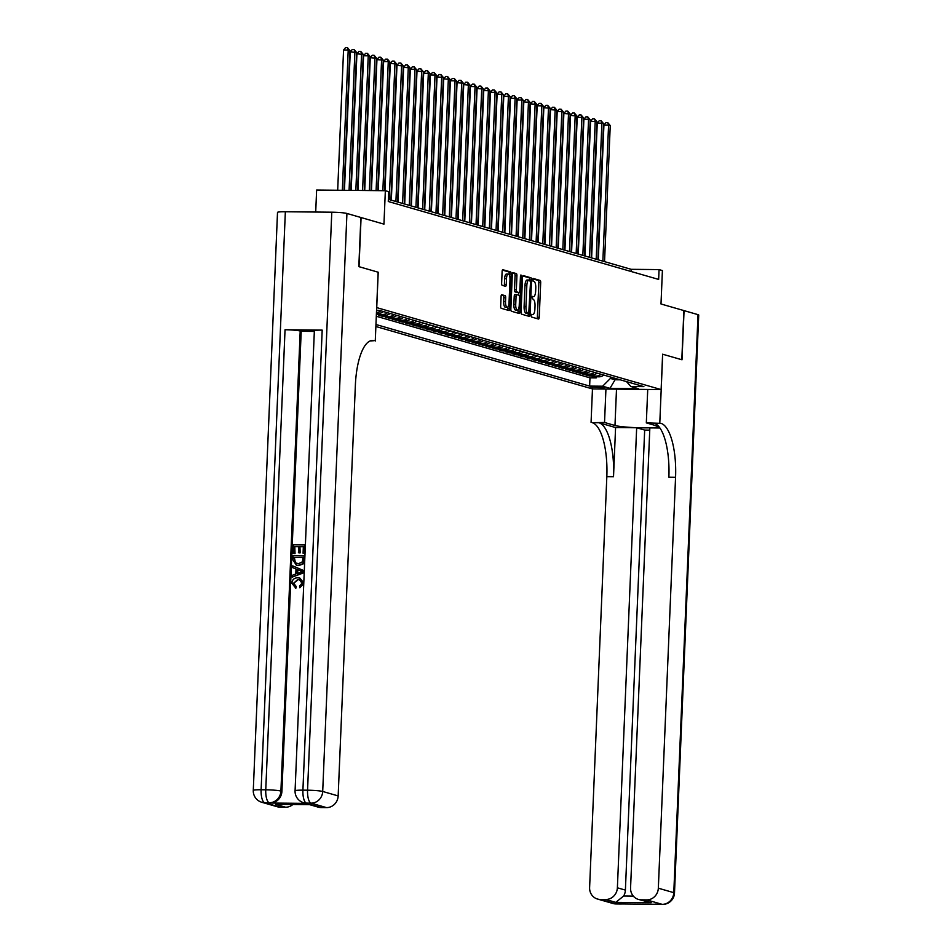 <?xml version="1.0" encoding="UTF-8"?>
<svg xmlns="http://www.w3.org/2000/svg" width="952" height="952" viewBox="0 0 952 952"><rect width="100%" height="100%" fill="white"/><g stroke="black" fill="none" stroke-linecap="round" stroke-linejoin="round"><path stroke-width="1.43" d="M531.133 315.552L531.525 317.04L538.487 319.039A1.94 0.654 90.6 0 0 538.558 319.051A1.94 0.654 90.6 0 0 539.225 317.302L540.688 282.565A1.94 0.654 90.6 0 0 540.105 280.447L533.108 278.436L533.037 281.149L533.929 281.399A6.2 2.106 90.6 0 1 535.774 288.182L535.655 291.074A6.2 2.106 90.6 0 1 533.489 296.679A6.2 2.106 90.6 0 1 533.298 296.643L532.346 296.381L531.882 297.607L533.179 299.356A6.2 2.106 90.6 0 1 535.024 306.127L534.905 309.019A6.2 2.106 90.6 0 1 532.739 314.624A6.2 2.106 90.6 0 1 532.549 314.6L531.597 314.327L531.133 315.552M501.811 294.704A1.94 0.654 90.6 0 0 501.752 294.692A1.94 0.654 90.6 0 0 501.073 296.441L500.669 306.187A1.94 0.654 90.6 0 0 501.24 308.305L508.975 310.53A1.94 0.654 90.6 0 0 509.034 310.542A1.94 0.654 90.6 0 0 509.713 308.793L511.164 274.057A1.94 0.654 90.6 0 0 510.593 271.939L502.858 269.714A1.94 0.654 90.6 0 0 502.799 269.702A1.94 0.654 90.6 0 0 502.12 271.451L501.633 283.22A1.94 0.654 90.6 0 0 502.204 285.338L505.512 286.302A1.94 0.654 90.6 0 0 505.572 286.302A1.94 0.654 90.6 0 0 506.25 284.553L506.488 278.722A5.188 1.761 90.6 0 1 508.297 274.033A5.188 1.761 90.6 0 1 509.998 279.733L509.034 302.593A5.188 1.761 90.6 0 1 507.237 307.282A5.188 1.761 90.6 0 1 505.536 301.582L505.69 297.774A1.94 0.654 90.6 0 0 505.119 295.655L501.68 294.704M659.891 427.983L649.847 427.888L630.569 887.93A11.852 11.091 -73.9 0 0 638.435 899.426L651.227 902.722L615.754 902.377L605.746 899.485L600.26 899.438L615.718 903.888L662.152 904.341L646.694 899.89A11.852 11.091 -73.9 0 0 658.332 888.204L673.79 892.655L698.018 314.648L684.06 310.626L682.001 359.785L662.616 354.203L681.811 359.725L683.869 310.566L660.997 303.985L662.402 270.558L659.058 269.594L658.653 279.424L388.273 201.503L388.69 191.673L385.346 190.709L316.623 190.043L315.707 212.046M285.35 211.749L261.122 789.755A11.852 1.047 -177.6 0 0 253.28 790.41L277.508 212.403A11.852 1.047 2.4 0 1 285.35 211.749L331.784 212.201A11.852 1.047 2.4 0 1 346.933 213.462L360.879 217.484L358.821 266.631L378.218 272.224L359.023 266.691L361.082 217.544L383.953 224.136L385.346 190.709M378.218 272.224L376.73 307.615L661.128 389.582L592.406 388.904L375.873 326.5M662.616 354.192L661.128 389.582M521.042 312.066A1.94 0.654 90.6 0 0 521.613 314.184L529.348 316.409A1.94 0.654 90.6 0 0 529.407 316.421A1.94 0.654 90.6 0 0 530.085 314.672L531.537 279.936A1.94 0.654 90.6 0 0 530.966 277.817L523.231 275.58A1.94 0.654 90.6 0 0 523.172 275.58A1.94 0.654 90.6 0 0 522.505 277.329L521.042 312.066M519.161 313.47L511.426 311.245A1.94 0.654 90.6 0 1 510.855 309.126L512.307 274.39A1.94 0.654 90.6 0 1 512.985 272.641A1.94 0.654 90.6 0 1 513.045 272.653L516.353 273.605A1.94 0.654 90.6 0 1 516.924 275.723L516.341 289.813A1.94 0.654 90.6 0 0 516.912 291.931L519.114 292.561A1.94 0.654 90.6 0 0 519.173 292.573A1.94 0.654 90.6 0 0 519.84 290.824L520.458 276.151L520.934 274.926L521.375 276.413L519.899 311.732A1.94 0.654 90.6 0 1 519.221 313.482A1.94 0.654 90.6 0 1 519.161 313.47M387.476 312.72A7.902 7.402 106.1 0 1 382.68 314.469L385.346 315.243L378.563 315.172L382.573 316.326L382.621 315.207M394.152 314.648A7.902 7.402 106.1 0 1 389.356 316.397L392.022 317.159L385.239 317.099L389.249 318.254L389.297 317.135M400.828 316.576A7.902 7.402 106.1 0 1 396.032 318.313L398.698 319.087L391.915 319.015L395.925 320.169L395.972 319.063M407.504 318.492A7.902 7.402 106.1 0 1 402.708 320.241L405.373 321.014L398.59 320.943L402.601 322.097L402.648 320.979M414.18 320.419A7.902 7.402 106.1 0 1 409.384 322.169L412.049 322.93L405.266 322.871L409.277 324.025L409.324 322.906M420.855 322.347A7.902 7.402 106.1 0 1 416.06 324.085L418.725 324.858L411.942 324.787L415.953 325.941L416 324.834M427.531 324.263A7.902 7.402 106.1 0 1 422.736 326.012L425.401 326.786L418.618 326.714L422.628 327.869L422.676 326.75M434.207 326.191A7.902 7.402 106.1 0 1 429.411 327.94L432.077 328.702L425.294 328.642L429.304 329.797L429.352 328.678M440.883 328.119A7.902 7.402 106.1 0 1 436.087 329.856L438.753 330.63L431.97 330.57L435.98 331.724L436.028 330.606M447.559 330.035A7.902 7.402 106.1 0 1 442.763 331.784L445.429 332.557L438.646 332.486L442.656 333.64L442.704 332.534M454.235 331.962A7.902 7.402 106.1 0 1 449.439 333.712L452.105 334.473L445.322 334.414L449.332 335.568L449.38 334.45M460.911 333.89A7.902 7.402 106.1 0 1 456.115 335.628L458.781 336.401L451.998 336.342L456.008 337.496L456.056 336.377M467.587 335.818A7.902 7.402 106.1 0 1 462.791 337.555L465.457 338.329L458.674 338.257L462.684 339.412L462.731 338.305M474.263 337.734A7.902 7.402 106.1 0 1 469.467 339.483L472.132 340.257L465.349 340.185L469.36 341.34L469.407 340.221M480.938 339.662A7.902 7.402 106.1 0 1 476.143 341.411L478.808 342.173L472.025 342.113L476.036 343.267L476.083 342.149M487.614 341.589A7.902 7.402 106.1 0 1 482.819 343.327L485.484 344.1L478.701 344.029L482.712 345.183L482.759 344.077M494.29 343.505A7.902 7.402 106.1 0 1 489.495 345.255L492.16 346.028L485.377 345.957L489.387 347.111L489.435 345.993M500.966 345.433A7.902 7.402 106.1 0 1 496.17 347.183L498.836 347.944L492.053 347.885L496.063 349.039L496.111 347.92M507.642 347.361A7.902 7.402 106.1 0 1 502.846 349.098L505.512 349.872L498.729 349.8L502.739 350.955L502.787 349.848M514.318 349.277A7.902 7.402 106.1 0 1 509.522 351.026L512.188 351.8L505.405 351.728L509.415 352.883L509.463 351.764M520.994 351.205A7.902 7.402 106.1 0 1 516.198 352.954L518.864 353.716L512.081 353.656L516.091 354.81L516.139 353.692M527.67 353.132A7.902 7.402 106.1 0 1 522.874 354.87L525.54 355.643L518.757 355.572L522.767 356.726L522.815 355.62M534.346 355.048A7.902 7.402 106.1 0 1 529.55 356.798L532.216 357.571L525.433 357.5L529.443 358.654L529.49 357.535M541.022 356.976A7.902 7.402 106.1 0 1 536.226 358.725L538.891 359.487L532.108 359.428L536.119 360.582L536.166 359.463M547.697 358.904A7.902 7.402 106.1 0 1 542.902 360.641L545.567 361.415L538.784 361.355L542.795 362.51L542.842 361.391M554.373 360.82A7.902 7.402 106.1 0 1 549.578 362.569L552.243 363.343L545.46 363.271L549.471 364.426L549.518 363.319M561.049 362.748A7.902 7.402 106.1 0 1 556.254 364.497L558.919 365.259L552.136 365.199L556.146 366.353L556.194 365.235M567.725 364.675A7.902 7.402 106.1 0 1 562.929 366.413L565.595 367.186L558.812 367.127L562.822 368.281L562.87 367.163M574.401 366.603A7.902 7.402 106.1 0 1 569.605 368.341L572.271 369.114L565.488 369.043L569.498 370.197L569.546 369.09M581.077 368.519A7.902 7.402 106.1 0 1 576.281 370.268L578.947 371.042L572.164 370.971L576.174 372.125L576.222 371.006M587.753 370.447A7.902 7.402 106.1 0 1 582.957 372.196L585.623 372.958L578.84 372.898L582.85 374.053L582.898 372.934M594.429 372.375A7.902 7.402 106.1 0 1 589.633 374.112L592.299 374.886L585.516 374.814L589.526 375.969L596.309 376.04A7.902 7.402 -73.9 0 0 601.105 374.291M589.574 374.862L589.526 375.969M604.139 387.738L590.799 387L604.139 387.738M375.957 324.513L589.633 386.095L602.64 386.214L610.399 378.432L610.458 376.992M376.552 310.4L379.503 310.423L643.873 386.619L630.867 386.5L638.209 388.606L609.982 388.333L602.64 386.214M376.302 316.254L589.978 377.837L596.202 377.896L592.192 376.742L598.975 376.813A7.902 7.402 -73.9 0 0 603.77 375.064M589.633 374.112L582.85 374.053M582.957 372.196L576.174 372.125M576.281 370.268L569.498 370.197M569.605 368.341L562.822 368.281M562.929 366.413L556.146 366.353M556.254 364.497L549.471 364.426M549.578 362.569L542.795 362.51M542.902 360.641L536.119 360.582M536.226 358.725L529.443 358.654M529.55 356.798L522.767 356.726M522.874 354.87L516.091 354.81M516.198 352.954L509.415 352.883M509.522 351.026L502.739 350.955M502.846 349.098L496.063 349.039M496.17 347.183L489.387 347.111M489.495 345.255L482.712 345.183M482.819 343.327L476.036 343.267M476.143 341.411L469.36 341.34M469.467 339.483L462.684 339.412M462.791 337.555L456.008 337.496M456.115 335.628L449.332 335.568M449.439 333.712L442.656 333.64M442.763 331.784L435.98 331.724M436.087 329.856L429.304 329.797M429.411 327.94L422.628 327.869M422.736 326.012L415.953 325.941M416.06 324.085L409.277 324.025M409.384 322.169L402.601 322.097M402.708 320.241L395.925 320.169M396.032 318.313L389.249 318.254M389.356 316.397L382.573 316.326M382.68 314.469L376.385 314.41M376.433 313.291L378.67 313.315A7.902 7.402 -73.9 0 0 383.466 311.566M610.399 378.432L615.063 379.777L620.299 379.824M615.123 378.337L615.063 379.777L609.982 388.333M659.058 269.594L631.2 269.321L388.368 199.337M631.116 271.487L631.2 269.321M596.25 376.778L596.202 377.896M589.978 377.837L589.633 386.095M626.499 381.621L630.867 386.5M592.299 374.886A7.902 7.402 -73.9 0 0 597.094 373.136M585.623 372.958A7.902 7.402 -73.9 0 0 590.418 371.22M578.947 371.042A7.902 7.402 -73.9 0 0 583.743 369.293M572.271 369.114A7.902 7.402 -73.9 0 0 577.067 367.365M565.595 367.186A7.902 7.402 -73.9 0 0 570.391 365.449M558.919 365.259A7.902 7.402 -73.9 0 0 563.715 363.521M552.243 363.343A7.902 7.402 -73.9 0 0 557.039 361.593M545.567 361.415A7.902 7.402 -73.9 0 0 550.363 359.666M538.891 359.487A7.902 7.402 -73.9 0 0 543.687 357.75M532.216 357.571A7.902 7.402 -73.9 0 0 537.011 355.822M525.54 355.643A7.902 7.402 -73.9 0 0 530.335 353.894M518.864 353.716A7.902 7.402 -73.9 0 0 523.659 351.978M512.188 351.8A7.902 7.402 -73.9 0 0 516.984 350.05M505.512 349.872A7.902 7.402 -73.9 0 0 510.308 348.123M498.836 347.944A7.902 7.402 -73.9 0 0 503.632 346.207M492.16 346.028A7.902 7.402 -73.9 0 0 496.956 344.279M485.484 344.1A7.902 7.402 -73.9 0 0 490.28 342.351M478.808 342.173A7.902 7.402 -73.9 0 0 483.604 340.435M472.132 340.257A7.902 7.402 -73.9 0 0 476.928 338.507M465.457 338.329A7.902 7.402 -73.9 0 0 470.252 336.58M458.781 336.401A7.902 7.402 -73.9 0 0 463.576 334.664M452.105 334.473A7.902 7.402 -73.9 0 0 456.9 332.736M445.429 332.557A7.902 7.402 -73.9 0 0 450.225 330.808M438.753 330.63A7.902 7.402 -73.9 0 0 443.549 328.88M432.077 328.702A7.902 7.402 -73.9 0 0 436.873 326.964M425.401 326.786A7.902 7.402 -73.9 0 0 430.197 325.037M418.725 324.858A7.902 7.402 -73.9 0 0 423.521 323.109M412.049 322.93A7.902 7.402 -73.9 0 0 416.845 321.193M405.373 321.014A7.902 7.402 -73.9 0 0 410.169 319.265M398.698 319.087A7.902 7.402 -73.9 0 0 403.493 317.337M392.022 317.159A7.902 7.402 -73.9 0 0 396.817 315.421M385.346 315.243A7.902 7.402 -73.9 0 0 390.142 313.494M380.8 310.804A7.902 7.402 106.1 0 1 376.457 312.53M537.095 318.646A1.94 0.654 90.6 0 0 537.368 317.29L538.832 282.554A1.94 0.654 90.6 0 0 538.249 280.435L532.763 278.853M529.669 280.174L529.681 279.912A1.94 0.654 90.6 0 0 529.11 277.794L522.767 275.973M527.955 316.005A1.94 0.654 90.6 0 0 528.229 314.648L528.277 313.505M528.741 313.505L530.538 281.792L529.181 280.031A6.2 2.106 90.6 0 0 528.991 280.007A6.2 2.106 90.6 0 0 526.825 285.6L525.956 306.449A6.2 2.106 90.6 0 0 527.789 313.232L526.968 313.482M527.325 280.019A6.2 2.106 90.6 0 0 527.122 279.983A6.2 2.106 90.6 0 0 524.968 285.588L526.825 285.6M526.884 313.482L525.932 313.208A6.2 2.106 90.6 0 1 524.1 306.425L524.968 285.588M512.581 273.034L516.353 273.605M517.376 292.538A1.94 0.654 90.6 0 1 517.317 292.55A1.94 0.654 90.6 0 1 517.245 292.538L515.056 291.907A1.94 0.654 90.6 0 1 514.485 289.789L515.068 275.699A1.94 0.654 90.6 0 0 514.496 273.581M518.84 292.561L518.733 295.191M518.126 309.709L518.043 311.709L519.899 311.732M515.722 304.426A5.188 1.761 90.6 0 0 517.424 310.114A5.188 1.761 90.6 0 0 519.233 305.437L519.566 297.381A1.94 0.654 90.6 0 0 518.995 295.263L516.805 294.632A1.94 0.654 90.6 0 0 516.734 294.62A1.94 0.654 90.6 0 0 516.067 296.37L515.722 304.426L513.866 304.414A5.188 1.761 90.6 0 0 515.567 310.102L517.424 310.114M516.674 294.632L514.949 294.608A1.94 0.654 90.6 0 0 514.877 294.596A1.94 0.654 90.6 0 0 514.211 296.358L516.067 296.37M513.866 304.414L514.211 296.358M517.769 313.077A1.94 0.654 90.6 0 0 518.043 311.709M507.237 307.282L505.381 307.258A5.188 1.761 90.6 0 1 503.679 301.57L503.834 297.762A1.94 0.654 90.6 0 0 503.263 295.644L501.347 295.084M508.297 274.033L506.44 274.021A5.188 1.761 90.6 0 0 504.631 278.698L506.488 278.722M504.12 285.897A1.94 0.654 90.6 0 0 504.393 284.541L504.631 278.698M509.272 274.926L509.308 274.045A1.94 0.654 90.6 0 0 508.737 271.927L502.394 270.094M507.583 310.138A1.94 0.654 90.6 0 0 507.844 308.781L507.928 306.877M604.544 261.645L610.244 125.569L608.578 125.081L603.925 125.033L598.284 259.837M603.925 125.033L605.924 122.641L607.793 122.653L608.578 125.081L602.866 261.157M607.793 122.653L610.244 125.569M605.936 389.047L604.532 422.486L614.98 425.496A22.229 1.963 -177.6 0 0 639.649 427.793A22.229 1.963 -177.6 0 0 658.082 426.627A22.229 1.963 -177.6 0 0 656.773 425.901L646.325 422.89L660.926 423.342A49.385 16.815 -89.4 0 1 675.563 477.309L658.332 888.204M604.532 422.486L592.203 422.676A49.385 16.815 -89.4 0 1 606.829 476.643L589.609 887.538A11.852 11.091 -73.9 0 0 597.475 899.033A11.852 11.091 -73.9 0 0 600.26 899.438M615.575 427.555L598.891 422.748A49.385 16.815 -89.4 0 1 613.516 476.702L615.575 427.555L636.662 427.757L644.671 430.066L649.752 430.114M605.746 899.485A11.852 11.091 -73.9 0 0 617.384 887.799L625.393 890.108A11.852 11.091 106.1 0 1 623.655 895.999L633.294 896.094M636.662 427.757L617.384 887.799M698.018 314.648A11.852 1.047 2.4 0 1 698.72 315.041L674.492 893.047A11.852 1.047 -177.6 0 0 673.79 892.655A11.852 11.091 106.1 0 1 662.152 904.341A11.852 4.034 -89.4 0 0 662.532 904.4A11.852 11.852 0 0 0 674.492 893.047M647.729 389.451L646.325 422.89M662.675 354.203L659.796 423.021M592.465 388.916L591.073 422.355M638.435 899.426A11.852 11.091 -73.9 0 0 641.22 899.83L651.227 902.722M646.694 899.89L641.22 899.83M644.671 430.066L625.393 890.108M660.926 423.342L654.238 423.283A49.385 16.815 -89.4 0 1 668.875 477.238L675.563 477.309M615.754 902.377L623.655 895.999M299.785 579.804L298.309 579.625L293.644 583.231L296.298 586.563L295.858 588.229L291.812 583.219C292.264 579.601 294.275 577.793 297.845 577.804L299.713 578.066L303.771 583.445M299.975 578.15L303.783 583.052M303.783 583.445L299.82 587.812L299.547 586.146L301.962 583.207L299.535 579.732L298.309 579.625M292.68 565.857L304.164 570.795L304.093 572.676L292.216 577.102L292.288 575.329L295.774 574.02L295.989 568.998L292.609 567.618L292.68 565.857L303.628 570.641L303.557 572.521L292.216 577.102M295.025 553.564L293.204 553.398L293.573 544.782L304.711 544.889L304.902 553.362L303.081 553.195L303.355 546.543L299.928 546.507L300.201 552.862L298.916 552.85L298.642 546.496L294.787 546.46L295.025 553.564L293.204 553.398M303.355 546.686L300.463 546.662M298.63 546.65L295.322 546.615M322.192 330.118L302.914 790.16A11.852 1.047 -177.6 0 0 295.072 790.814L314.362 330.772A11.852 1.047 2.4 0 1 322.192 330.118L285.041 329.749A11.852 1.047 2.4 0 1 300.201 331.01L301.201 331.308L281.911 791.35A11.852 11.091 106.1 0 1 270.273 803.036L307.425 803.405A11.852 11.091 106.1 0 1 304.64 802.988L303.64 802.703A11.852 11.091 -73.9 0 0 306.425 803.107L307.425 803.405M301.201 331.308L314.327 331.427M304.259 555.778L302.974 563.608L298.333 565.405L296.322 565.143L292.93 559.895L293.109 555.67L304.795 555.932L303.51 563.762L298.868 565.559L296.596 565.214M370.078 340.959L374.136 340.685A49.385 16.815 90.6 0 0 372.553 340.447A49.385 16.815 90.6 0 0 355.382 385.024L338.162 795.92A11.852 11.091 106.1 0 1 326.524 807.605L311.066 803.155L306.425 803.107A11.852 4.034 90.6 0 1 302.914 790.16L307.555 790.208L331.784 212.201M311.03 804.666L275.556 804.321L311.03 804.666L321.038 807.558L326.524 807.605M321.038 807.558A11.852 11.091 106.1 0 1 318.254 807.153L309.697 804.678M378.146 272.201L375.267 341.018M292.847 804.523A11.852 11.091 106.1 0 1 285.564 807.213L275.556 804.321M270.273 803.036L264.632 802.703L280.09 807.153L285.564 807.213M280.09 807.153A11.852 11.091 106.1 0 1 277.294 806.749L261.848 802.298A11.852 11.091 -73.9 0 0 264.632 802.703A11.852 4.034 90.6 0 1 261.122 789.755L265.763 789.803L285.041 329.749M294.787 546.46L294.489 553.421M299.928 546.507L300.201 552.862M299.666 552.707L298.381 552.695M304.711 544.889L304.902 553.362M304.366 553.207L303.081 553.195M294.323 557.348L294.894 562.572L298.428 563.739L302.486 561.775L302.903 557.432L294.323 557.348L295.429 562.727L296.81 563.572M302.891 557.574L294.858 557.503M302.308 571.569L297.25 569.51L297.084 573.532L302.522 571.64M297.786 569.724L297.631 573.33M297.774 579.471L293.644 583.231M293.109 583.076L296.298 586.563M295.465 586.337L295.322 588.074M303.248 583.29L299.82 587.812M597.868 259.717L603.568 123.641L601.902 123.153L597.249 123.117L591.608 257.909M597.249 123.117L599.248 120.714L601.117 120.737L601.902 123.153L596.19 259.241M601.117 120.737L603.568 123.641M591.192 257.79L596.892 121.713L590.573 121.19L584.933 255.993M590.573 121.19L592.572 118.786L594.441 118.81L595.226 121.237L589.514 257.314M594.441 118.81L596.892 121.713M584.516 255.874L590.216 119.797L588.55 119.309L583.897 119.262L578.257 254.065M583.897 119.262L585.896 116.87L587.765 116.882L588.55 119.309L582.838 255.386M587.765 116.882L590.216 119.797M577.84 253.946L583.54 117.869L581.874 117.382L577.221 117.346L571.581 252.137M577.221 117.346L579.221 114.942L581.089 114.966L581.874 117.382L576.162 253.47M581.089 114.966L583.54 117.869M571.164 252.018L576.864 115.942L570.545 115.418L564.905 250.221M570.545 115.418L572.545 113.014L574.413 113.038L575.198 115.466L569.486 251.542M574.413 113.038L576.864 115.942M564.488 250.102L570.188 114.014L563.87 113.49L558.229 248.293M563.87 113.49L565.869 111.098L567.737 111.11L568.522 113.538L562.81 249.614M567.737 111.11L570.188 114.014M557.812 248.174L563.513 112.098L561.847 111.61L557.194 111.574L551.553 246.366M557.194 111.574L559.193 109.171L561.061 109.194L561.847 111.61L556.135 247.687M561.061 109.194L563.513 112.098M551.137 246.247L556.837 110.17L550.518 109.647L544.877 244.45M550.518 109.647L552.517 107.243L554.385 107.267L555.171 109.694L549.459 245.771M554.385 107.267L556.837 110.17M544.461 244.319L550.161 108.242L543.842 107.719L538.201 242.522M543.842 107.719L545.841 105.327L547.709 105.339L548.495 107.766L542.783 243.843M547.709 105.339L550.161 108.242M537.785 242.403L543.485 106.326L541.819 105.839L537.166 105.791L531.525 240.594M537.166 105.791L539.165 103.399L541.034 103.411L541.819 105.839L536.107 241.915M541.034 103.411L543.485 106.326M531.109 240.475L536.809 104.399L530.49 103.875L524.85 238.678M530.49 103.875L532.489 101.471L534.358 101.495L535.143 103.923L529.431 239.999M534.358 101.495L536.809 104.399M524.433 238.547L530.133 102.471L523.814 101.947L518.174 236.75M523.814 101.947L525.813 99.555L527.682 99.567L528.467 101.995L522.755 238.071M527.682 99.567L530.133 102.471M517.757 236.631L523.457 100.555L521.791 100.067L517.138 100.019L511.498 234.823M517.138 100.019L519.137 97.628L521.006 97.639L521.791 100.067L516.079 236.144M521.006 97.639L523.457 100.555M511.081 234.704L516.781 98.627L510.462 98.104L504.822 232.895M510.462 98.104L512.462 95.7L514.33 95.724L515.115 98.151L509.403 234.228M514.33 95.724L516.781 98.627M504.405 232.776L510.105 96.699L503.786 96.176L498.146 230.979M503.786 96.176L505.786 93.784L507.654 93.796L508.439 96.223L502.727 232.3M507.654 93.796L510.105 96.699M497.729 230.86L503.43 94.784L501.763 94.296L497.111 94.248L491.47 229.051M497.111 94.248L499.11 91.856L500.978 91.868L501.763 94.296L496.052 230.372M500.978 91.868L503.43 94.784M491.053 228.932L496.754 92.856L495.088 92.368L490.435 92.332L484.794 227.123M490.435 92.332L492.434 89.928L494.302 89.952L495.088 92.368L489.376 228.456M494.302 89.952L496.754 92.856M484.378 227.004L490.078 90.928L483.759 90.404L478.118 225.207M483.759 90.404L485.758 88.001L487.626 88.024L488.412 90.452L482.7 226.528M487.626 88.024L490.078 90.928M477.702 225.089L483.402 89L477.083 88.476L471.442 223.28M477.083 88.476L479.082 86.085L480.95 86.096L481.736 88.524L476.024 224.601M480.95 86.096L483.402 89M471.026 223.161L476.726 87.084L475.06 86.596L470.407 86.561L464.766 221.352M470.407 86.561L472.406 84.157L474.274 84.181L475.06 86.596L469.348 222.673M474.274 84.181L476.726 87.084M464.35 221.233L470.05 85.156L463.731 84.633L458.09 219.436M463.731 84.633L465.73 82.229L467.599 82.253L468.384 84.68L462.672 220.757M467.599 82.253L470.05 85.156M457.674 219.317L463.374 83.229L457.055 82.705L451.415 217.508M457.055 82.705L459.054 80.313L460.923 80.325L461.708 82.753L455.996 218.829M460.923 80.325L463.374 83.229M450.998 217.389L456.698 81.313L455.032 80.825L450.379 80.789L444.739 215.58M450.379 80.789L452.378 78.385L454.247 78.409L455.032 80.825L449.32 216.901M454.247 78.409L456.698 81.313M444.322 215.461L450.022 79.385L443.703 78.861L438.063 213.665M443.703 78.861L445.703 76.457L447.571 76.481L448.356 78.909L442.644 214.985M447.571 76.481L450.022 79.385M437.646 213.534L443.346 77.457L437.027 76.934L431.387 211.737M437.027 76.934L439.027 74.542L440.895 74.553L441.68 76.981L435.968 213.058M440.895 74.553L443.346 77.457M430.97 211.618L436.67 75.541L435.005 75.053L430.352 75.006L424.711 209.809M430.352 75.006L432.351 72.614L434.219 72.626L435.005 75.053L429.292 211.13M434.219 72.626L436.67 75.541M424.294 209.69L429.995 73.613L423.676 73.09L418.035 207.893M423.676 73.09L425.675 70.686L427.543 70.71L428.329 73.137L422.617 209.214M427.543 70.71L429.995 73.613M417.619 207.762L423.319 71.686L417 71.162L411.359 205.965M417 71.162L418.999 68.77L420.867 68.782L421.653 71.21L415.941 207.286M420.867 68.782L423.319 71.686M410.943 205.846L416.643 69.77L414.977 69.282L410.324 69.234L404.683 204.037M410.324 69.234L412.323 66.842L414.191 66.854L414.977 69.282L409.265 205.358M414.191 66.854L416.643 69.77M404.267 203.918L409.967 67.842L403.648 67.318L398.007 202.11M403.648 67.318L405.647 64.914L407.515 64.938L408.301 67.366L402.589 203.442M407.515 64.938L409.967 67.842M397.591 201.991L403.291 65.914L396.972 65.391L391.332 200.194M396.972 65.391L398.971 62.999L400.84 63.011L401.625 65.438L395.913 201.515M400.84 63.011L403.291 65.914M390.915 200.075L396.615 63.998L390.296 63.463L384.965 190.709M390.296 63.463L392.295 61.071L394.164 61.083L394.949 63.51L389.237 199.587M394.164 61.083L396.615 63.998M384.548 190.697L389.939 62.07L388.273 61.582L383.62 61.547L378.218 190.638M383.62 61.547L385.62 59.143L387.488 59.167L388.273 61.582L382.859 190.686M387.488 59.167L389.939 62.07M377.789 190.638L383.263 60.143L376.944 59.619L371.458 190.578M376.944 59.619L378.944 57.215L380.812 57.239L381.597 59.667L376.099 190.614M380.812 57.239L383.263 60.143M371.042 190.567L376.587 58.215L370.268 57.691L364.711 190.507M370.268 57.691L372.268 55.299L374.136 55.311L374.921 57.739L369.352 190.555M374.136 55.311L376.587 58.215M364.283 190.507L369.911 56.299L368.245 55.811L363.593 55.775L357.952 190.448M363.593 55.775L365.592 53.371L367.46 53.395L368.245 55.811L362.593 190.483M367.46 53.395L369.911 56.299M357.535 190.436L363.236 54.371L356.917 53.847L351.193 190.376M356.917 53.847L358.916 51.444L360.784 51.468L361.57 53.895L355.846 190.424M360.784 51.468L363.236 54.371M350.776 190.376L356.56 52.443L350.241 51.92L344.445 190.317M350.241 51.92L352.24 49.528L354.108 49.54L354.894 51.967L349.087 190.352M354.108 49.54L356.56 52.443M344.017 190.305L349.884 50.527L348.218 50.039L343.565 50.004L337.686 190.245M343.565 50.004L345.564 47.6L347.432 47.624L348.218 50.039L342.339 190.293M347.432 47.624L349.884 50.527M596.309 376.04L598.975 376.813M376.457 312.673L378.67 313.315M592.668 386.69L592.632 387.631M531.323 314.588L532.549 314.6M538.249 280.435L540.105 280.447M538.832 282.554L540.688 282.565M537.368 317.29L539.225 317.302M529.11 277.794L530.966 277.817M529.681 279.912L531.537 279.936M528.229 314.648L530.085 314.672M524.1 306.425L525.956 306.449M525.932 313.208L527.789 313.232M515.068 275.699L516.924 275.723M514.485 289.789L516.341 289.813M515.056 291.907L516.912 291.931M517.245 292.538L519.114 292.561M520.447 276.413L521.375 276.413M503.263 295.644L505.119 295.655M503.834 297.762L505.69 297.774M503.679 301.57L505.536 301.582M504.393 284.541L506.25 284.553M508.737 271.927L510.593 271.939M509.308 274.045L511.164 274.057M507.844 308.781L509.713 308.793M598.891 422.748L592.203 422.676M613.516 476.702L606.829 476.643M622.787 903.686A11.852 11.091 106.1 0 1 620.359 903.936A11.852 4.034 -89.4 0 0 620.74 903.995A11.852 11.852 0 0 0 623.524 903.686M612.933 903.484A11.852 11.852 0 0 0 616.099 903.948A11.852 4.034 90.6 0 1 615.718 903.888A11.852 11.091 106.1 0 1 612.933 903.484L597.475 899.033M657.511 904.293A11.852 11.091 106.1 0 1 655.119 903.995A11.852 11.852 0 0 0 657.891 904.352A11.852 4.034 90.6 0 1 657.511 904.293M616.503 389.142L614.98 425.496M370.971 340.661L374.136 340.685M346.933 213.462L322.704 791.469L338.162 795.92M300.201 331.01L280.911 791.064L281.911 791.35M322.704 791.469A11.852 1.047 -177.6 0 0 307.555 790.208A11.852 4.034 -89.4 0 0 311.066 803.155A11.852 11.091 -73.9 0 0 322.704 791.469M280.911 791.064A11.852 1.047 -177.6 0 0 265.763 789.803A11.852 4.034 -89.4 0 0 269.273 802.75A11.852 11.091 -73.9 0 0 280.911 791.064M531.311 314.612L532.739 314.624M526.932 313.494L528.788 313.505M527.122 279.983L528.991 280.007M517.317 292.55L519.173 292.573M514.877 294.596L516.734 294.62M620.74 903.995L616.099 903.948M662.532 904.4L657.891 904.352M295.072 790.814A11.852 11.852 0 0 0 303.64 802.703M253.28 790.41A11.852 11.852 0 0 0 261.848 802.298"/></g></svg>
